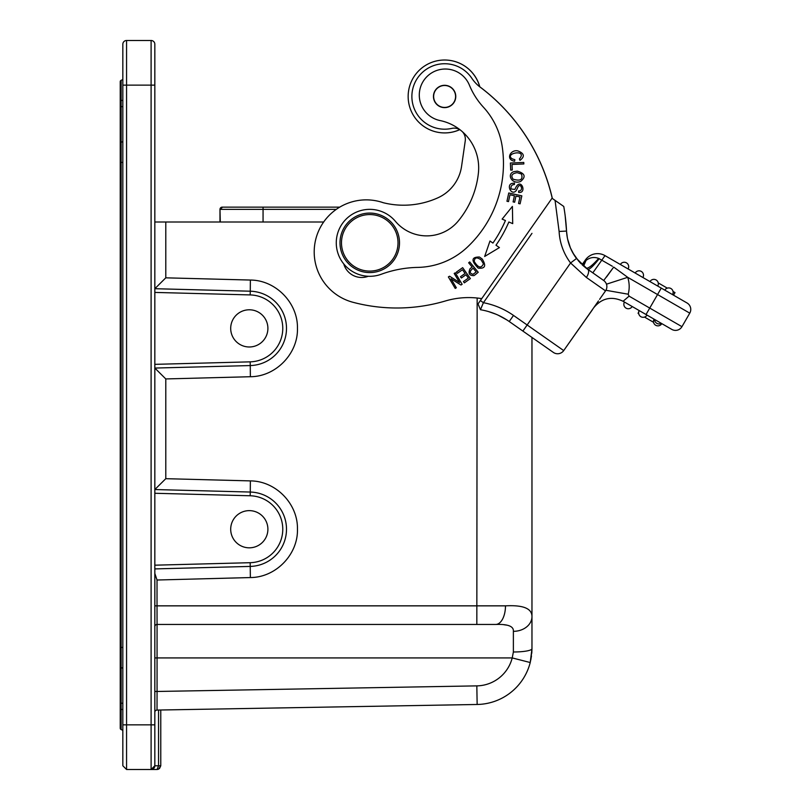 <?xml version="1.0" encoding="UTF-8"?>
<svg xmlns="http://www.w3.org/2000/svg" width="810" height="810" viewBox="0 0 810 810"><rect width="100%" height="100%" fill="white"/><g stroke="black" fill="none" stroke-linecap="round" stroke-linejoin="round"><path stroke-width="1.21" d="M120.234 157.656L120.234 143.694A1.488 1.488 0 0 1 121.135 142.327L121.135 100.41L122.836 100.41L122.836 44.216L122.836 765.774L126.562 769.5L151.106 769.5L154.831 765.784L154.831 44.216A3.716 3.716 0 0 0 151.106 40.5A3.716 3.716 0 0 1 154.831 44.216M122.836 79.572L121.135 80.301A1.488 1.488 180 0 0 120.234 81.678L120.234 106.636L120.234 100.399L121.135 100.41L120.234 100.41L121.135 100.41L121.135 80.301A1.488 1.488 180 0 0 120.234 81.668L120.234 143.704M122.836 106.636L120.234 106.636L120.234 134.47L120.234 100.41M120.234 135.969L120.234 135.189M154.831 712.122L154.831 712.274A2.228 2.228 0 0 1 157.019 710.066A2.228 2.228 0 0 0 154.831 712.294L154.831 711.585M154.831 709.499L154.831 657.922L157.059 657.922L157.059 624.449A2.228 2.228 0 0 0 154.831 626.677A2.228 2.228 0 0 1 157.059 624.449L157.019 605.85L154.831 605.85L154.831 611.256M154.831 616.278L154.831 626.677A2.228 2.228 0 0 1 157.059 624.449L495.71 624.449C507.921 624.004 513.803 626.302 513.378 631.334A18.6 14.762 0 0 0 531.967 616.572L531.967 337.436L553.351 352.411A7.442 7.442 0 0 0 563.709 350.588L598.469 300.945M154.831 608.482L154.831 573.46M154.831 489.554L154.831 368.064L165.787 378.938L165.787 478.68L154.831 489.544L250.27 492.045L250.179 495.771A33.473 33.473 0 0 1 282.771 529.234A33.473 33.473 0 0 1 250.179 562.697L154.831 565.188M154.831 288.704L154.831 222.011L165.787 222.011L165.787 277.83L154.831 288.704L250.27 291.205L250.371 280.047C275.724 280.118 297.989 302.879 297.452 328.273C298.191 353.545 275.906 376.66 250.371 376.721L250.27 365.563L154.831 368.064M122.836 44.216A3.716 3.716 0 0 1 126.562 40.5L151.106 40.5L151.106 724.859L154.831 724.859L154.831 765.774L151.106 769.5L157.059 769.5L158.547 765.784L158.547 710.036L160.775 709.995L157.019 710.066L157.059 691.467L154.831 691.456L154.831 694.939M154.831 573.419L157.019 580.011L157.019 605.85L505.481 605.85C523.138 604.898 531.967 608.472 531.967 616.572L531.967 648.688L531.967 616.572L531.967 648.688L530.945 659.34M154.831 568.914L250.27 566.413A37.189 37.189 0 0 0 286.497 529.234A37.189 37.189 0 0 0 250.27 492.045L250.371 480.897C275.724 480.958 297.989 503.729 297.452 529.112C298.191 554.384 275.906 577.51 250.371 577.56L250.179 562.697M249.298 547.823A18.6 18.6 0 0 0 267.897 529.234A18.6 18.6 0 0 0 249.298 510.634A18.6 18.6 0 0 0 230.698 529.234A18.6 18.6 0 0 0 249.298 547.823M249.298 346.984A18.6 18.6 0 0 0 267.897 328.384A18.6 18.6 0 0 0 249.298 309.784A18.6 18.6 0 0 0 230.698 328.384A18.6 18.6 0 0 0 249.298 346.984M323.656 222.011L165.787 222.011M530.256 662.428L530.226 662.529A55.789 55.789 0 0 1 477.151 704.477L476.827 685.878L157.059 691.467L157.019 710.066L477.151 704.477A55.789 55.789 0 0 0 530.226 662.529L531.967 648.688A18.6 3.291 0 0 1 513.378 651.989L512.234 657.862M504.073 624.753L507.07 625.188M153.09 768.923L154.639 766.948M154.781 766.392L154.578 767.131L154.831 765.784L160.775 765.784L158.487 769.216L157.059 769.5M154.831 765.774L151.106 769.5L126.562 769.5L122.836 765.774M158.487 769.216L160.775 765.784L160.775 709.995M151.106 769.5L152.503 769.227L151.106 769.5L151.106 724.859L126.562 724.859L126.562 769.49M153.88 768.265L154.366 767.576L153.88 768.265M122.847 730.306L121.135 729.567A1.488 1.488 180 0 1 120.234 728.2L120.234 728.261M122.836 706.35L122.836 709.469L121.135 709.459L121.135 647.433L122.847 647.463M120.234 673.859L120.234 666.164A1.488 1.488 0 0 0 121.135 667.531L122.836 668.27L122.836 647.463M120.234 143.694L120.234 162.395L120.234 143.694A1.488 1.488 0 0 1 121.135 142.327L122.836 141.598L122.836 142.611M122.836 144.393L122.836 147.724M122.836 152.077L122.836 157.089M120.234 620.632L120.234 620.895A1.488 1.488 0 0 0 120.234 620.916L120.234 727.987M120.234 728.2A1.488 1.488 180 0 0 121.135 729.567L121.135 709.459L120.234 709.449L120.234 727.927L120.234 703.242L122.836 703.232M120.234 679.367L120.234 703.212L120.234 679.367M120.234 678.709L120.234 666.174A1.488 1.488 0 0 0 121.135 667.541L122.836 668.27M122.836 663.248L122.836 663.795M122.836 158.233L122.836 154.295M122.836 150.862L122.836 148.23M122.836 146.61L122.836 146.053M120.234 661.436L120.234 660.433M120.234 162.415L121.125 162.415L120.234 162.385L120.234 666.164A1.488 1.488 0 0 0 121.135 667.541M121.135 142.327L121.146 647.433L120.234 647.392L120.234 666.164M121.135 187.596L121.135 162.415L122.836 162.425M120.234 675.398L120.234 693.887M121.146 647.433L120.234 647.433L120.234 663.562L120.234 207.654L120.234 602.205M120.234 199.23L120.234 196.486M120.234 207.654L120.234 188.963A1.488 1.488 0 0 1 120.234 188.932L120.234 189.591M120.234 134.237L120.234 131.382L120.234 134.47L121.135 134.48M120.234 121.733L120.234 120.366M120.234 118.483L120.234 116.701M120.234 204.019L120.234 189.216M120.234 679.185L120.234 693.745M120.234 190.957L120.234 194.734M120.234 146.327L120.234 137.558M120.234 613.221L120.234 514.836M120.234 188.963L120.234 188.963A1.488 1.488 0 0 1 120.234 188.932A1.488 1.488 0 0 0 120.234 188.963L120.234 294.486M229.21 207.137L222.223 207.137A2.228 2.228 -90 0 0 219.986 209.365L220.29 222.011M220.29 209.365L222.517 207.137A2.228 2.228 0 0 0 220.29 209.365L263.058 209.365L263.058 207.137L339.734 207.137M262.764 207.137L228.916 207.137M495.71 624.449A18.6 9.771 -90 0 0 505.481 605.85M531.471 656.151L530.226 662.529L512.214 657.922A37.189 37.189 0 0 1 476.827 685.878M531.785 653.214L531.967 648.688L530.226 662.529M460.131 129.843A11.158 11.158 0 0 0 451.757 128.405A32.734 32.734 0 0 1 417.798 77.689A32.734 32.734 0 0 1 471.805 78.246A37.189 37.189 0 0 0 479.419 86.559A193.408 193.408 0 0 1 552.268 198.41L563.76 206.459A203.077 203.077 0 0 1 566.544 231.073L565.178 215.835M462.429 131.757A11.158 11.158 0 0 1 465.244 140.889L461.568 166.354A40.915 40.915 0 0 1 437.926 197.792A83.541 83.541 0 0 1 383.312 202.733A52.073 52.073 0 0 0 323.615 222.072A52.073 52.073 0 0 0 352.897 302.262A171.092 171.092 0 0 0 445.449 300.955A81.83 81.83 0 0 1 481.727 298.627L552.025 198.237L555.063 200.394L559.113 231.457A57.277 57.277 0 0 0 570.574 262.977L576.517 258.491L587.726 269.325C589.417 269.73 593.254 266.166 599.248 258.643L598.691 258.42C592.252 265.609 588.03 268.829 586.035 268.08L582.613 265.214M343.764 263.928A18.6 18.6 0 0 0 368.267 276.271M508.852 221.991L512.71 223.631L512.406 206.418L502.119 219.115L505.43 220.523A125.337 125.337 0 0 1 492.925 243.071L489.979 241.015L484.663 256.466L499.416 247.597L495.983 245.197A129.063 129.063 0 0 0 508.852 221.991M520.091 203.847L521.832 195.828L508.751 192.993L506.959 201.255L508.498 201.599L509.976 194.785L514.431 195.757L513.094 201.892L514.633 202.227L515.96 196.091L519.969 196.962L518.552 203.502L520.091 203.847M523.776 162.456L510.391 163.023L510.695 170.1L512.274 170.029L512.031 164.45L523.837 163.954L523.776 162.456M514.583 161.241L514.846 159.691L512.173 158.831C503.658 153.181 528.059 148.777 519.402 158.963L519.99 160.38C525.012 156.522 524.303 153.363 517.853 150.913C510.371 149.232 505.308 159.702 514.583 161.241M475.247 274.722L478.224 272.261L469.699 261.934L468.656 262.794L472.119 266.996L470.094 268.667C467.988 273.405 469.274 275.724 473.961 275.613L475.247 274.722M482.203 259.008L479.449 257.023C471.349 256.962 470.934 260.658 478.224 268.11C485.119 268.89 486.445 265.862 482.203 259.008M517.276 171.143L513.904 171.659C506.422 173.907 511.738 184.964 520.607 181.47C526.176 176.823 525.062 173.381 517.276 171.143M515.778 187.535L514.866 189.449L511.039 188.983C510.644 186.138 511.778 184.65 514.431 184.518L514.471 183.09L512.001 183.404C505.906 185.105 511.697 196.385 516.274 190.492L517.448 188.112C520.06 180.893 524.485 191.038 518.663 190.957L518.613 192.405C527.31 193.641 521.103 177.147 515.778 187.535M470.387 278.589L462.662 267.654L456.425 272.069L457.336 273.355L462.469 269.73L465.102 273.456L460.475 276.726L461.376 278.002L466.003 274.732L468.372 278.083L463.431 281.576L464.343 282.862L470.387 278.589M459.574 282.508L449.56 276.22L448.365 276.929L455.22 288.431L456.334 287.773L450.957 278.741L460.961 285.019L462.156 284.3L455.301 272.798L454.187 273.466L459.574 282.508M495.983 245.197L499.416 247.597M489.979 241.015L492.925 243.071M476.169 271.907L473.101 274.286C469.314 273.385 469.314 271.36 473.121 268.211L476.169 271.907M474.225 261.438C474.589 257.357 476.908 256.871 481.18 259.969L483.449 263.787C481.251 268.697 478.183 267.918 474.225 261.438M513.115 179.182C510.594 175.638 511.95 173.472 517.185 172.682L521.448 174.008C523.219 179.618 520.445 181.349 513.115 179.182M440.073 120.558A26.031 26.031 0 0 1 423.893 80.281A26.031 26.031 0 0 1 469.405 85.161A74.388 74.388 0 0 0 483.428 107.203A74.388 74.388 0 0 1 502.22 146.62A115 115 0 0 1 467.36 247.141A74.388 74.388 0 0 1 417.727 267.401A111.578 111.578 0 0 0 381.308 274.246A33.473 33.473 0 0 1 342.195 223.823A33.473 33.473 0 0 1 395.381 221.292A40.915 40.915 0 0 0 458.278 220.978A90.457 90.457 0 0 0 478.406 173.016A48.347 48.347 0 0 0 440.073 120.558M459.756 129.62A36.45 36.45 0 0 1 415.773 74.166A36.45 36.45 0 0 1 479.753 86.802M495.993 314.219L488.582 311.597A70.672 70.672 0 0 0 480.451 309.724L483.418 302.697L480.37 300.561L552.025 198.237M480.37 300.561L478.022 303.922L480.451 309.724A70.672 70.672 0 0 1 492.794 312.974A70.672 70.672 0 0 0 480.451 309.724M559.295 203.33L559.943 203.776M537.506 341.314L509.237 321.519L513.5 315.424A78.104 78.104 0 0 0 483.418 302.697L482.76 304.226M481.859 306.332L481.211 307.881M480.856 308.721L480.482 309.643M483.418 302.697L531.967 233.361M506.979 320.001L498.302 315.232M509.237 321.519A70.672 70.672 0 0 0 492.794 312.974A70.672 70.672 0 0 1 509.237 321.519L553.351 352.411M601.212 297.027L605.526 290.871L586.359 277.445L570.574 262.977L527.148 324.982L513.5 315.424M586.359 277.445A7.442 3.544 -55 0 0 587.726 269.325L589.002 270.216M579.98 262.612L574.138 255.049M574.108 254.998L570.412 247.911L567.628 239.142M566.565 231.498L567.375 237.927A49.835 49.835 0 0 0 567.526 238.687M585.964 268.029L603.703 280.513L613.697 267.077L627.699 277.314L606.467 284.188M612.39 266.277L598.691 258.42C594.105 256.719 589.893 257.388 586.045 260.435L583.575 266.075M479.814 86.812A193.408 193.408 0 0 1 552.339 198.46L552.268 198.41M377.521 201.093A52.073 52.073 0 0 1 383.312 202.723M559.264 203.31L555.528 200.718M567.709 239.497L569.936 246.746M572.862 252.902L578.826 261.346M579.93 262.551L581.084 263.746M595.178 305.654L593.659 307.81A22.315 22.315 0 0 0 593.659 307.81C601.8 298.05 611.611 295.873 623.103 301.279L629.076 296.146L628.196 294.212A29.757 29.757 0 0 0 627.699 277.314L657.548 294.546L646.026 314.513L671.794 329.397A7.442 7.442 0 0 0 681.949 326.673L689.766 313.146A7.442 7.442 0 0 0 687.042 302.981L605.009 255.626A14.874 14.874 0 0 0 585.387 259.969L586.278 260.243M592.555 309.552L563.709 350.588L527.148 324.982L522.885 331.077M598.013 301.593L597.658 302.11M595.654 304.965L598.053 301.543M628.196 294.212L605.931 290.284L604.928 291.721L605.526 290.871A7.442 7.442 0 0 0 603.703 280.513A7.442 7.442 0 0 1 605.526 290.871L599.582 299.346M605.9 282.933L604.989 281.647M600.068 277.962L596.433 275.42M592.798 272.879L605.009 255.626L649.995 281.596A4.465 4.465 0 0 1 656.424 280.169A4.465 4.465 0 0 1 657.73 286.062A4.465 4.465 0 0 0 656.424 280.169A4.465 4.465 0 0 1 657.73 286.062M586.045 260.435L582.269 264.9M585.387 259.969L582.066 264.708M582.846 265.427L583.858 262.977M565.147 215.561L565.987 223.287M566.099 224.572L566.544 231.022M605.526 290.861A7.442 7.442 0 0 0 606.761 285.302M681.949 326.673A7.442 7.442 0 0 1 671.794 329.397A7.442 7.442 0 0 0 681.949 326.673L629.076 296.146L623.103 301.279L646.026 314.513M671.794 329.397L661.284 323.332A4.465 4.465 30 0 1 654.591 319.464L654.075 319.16A4.465 4.465 0 0 0 655.705 325.266A4.465 4.465 0 0 0 661.8 323.625A4.465 4.465 0 0 1 655.705 325.266M646.987 315.07A4.465 4.465 91 0 1 640.892 316.71A4.465 4.465 91 0 0 646.987 315.07L639.262 310.615A4.465 4.465 0 0 0 640.892 316.71A4.465 4.465 0 0 0 646.987 315.07L654.075 319.16M632.175 306.514L624.439 302.059A4.465 4.465 0 0 0 626.079 308.154A4.465 4.465 0 0 0 632.175 306.514A4.465 4.465 0 0 1 626.079 308.154A4.465 4.465 0 0 0 632.175 306.514M673.049 291.468L675.003 292.592L673.515 295.174L687.042 302.981A7.442 7.442 0 0 1 689.766 313.146L657.548 294.546L661.274 288.107L664.818 290.152A4.465 4.465 0 0 1 671.237 288.725A4.465 4.465 0 0 1 672.543 294.607A4.465 4.465 0 0 0 671.237 288.725A4.465 4.465 0 0 1 672.543 294.607M658.236 282.913L667.288 288.137M670.913 288.512A4.465 4.465 0 0 1 671.237 288.725A4.465 4.465 0 0 0 670.913 288.512A4.465 4.465 -60 0 0 664.818 290.152A4.465 4.465 -60 0 1 670.913 288.512M656.09 279.956A4.465 4.465 -60 0 0 649.995 281.596A4.465 4.465 -60 0 1 656.09 279.956A4.465 4.465 0 0 1 656.424 280.169M641.601 271.613A4.465 4.465 0 0 0 641.277 271.411A4.465 4.465 -60 0 0 635.182 273.041A4.465 4.465 0 0 1 641.601 271.613A4.465 4.465 0 0 1 642.907 277.506A4.465 4.465 0 0 0 641.601 271.613A4.465 4.465 0 0 1 642.907 277.506M620.369 264.485A4.465 4.465 -60 0 1 626.464 262.855A4.465 4.465 -60 0 0 620.369 264.485A4.465 4.465 0 0 1 626.788 263.058A4.465 4.465 0 0 1 628.094 268.95A4.465 4.465 0 0 0 626.788 263.058A4.465 4.465 0 0 1 628.094 268.95M638.685 312.336L638.088 313.369L638.756 313.753M644.517 317.085L653.569 322.309M638.088 313.369L639.171 310.564M605.85 282.852L604.918 281.576M606.467 277.081L613.697 267.077M452.486 60.871A36.45 36.45 0 0 1 479.824 86.852M459.796 129.64A36.45 36.45 0 0 1 436.782 132.06M566.544 231.073A49.835 49.835 0 0 0 576.517 258.491A49.835 49.835 0 0 1 566.544 231.073L559.113 231.457M435.426 90.133A11.158 11.158 0 0 0 438.271 105.654A11.158 11.158 0 0 0 453.792 102.799A11.158 11.158 0 0 0 450.937 87.278A11.158 11.158 0 0 0 435.426 90.133M352.684 267.199A29.757 29.757 0 0 1 345.374 225.757A29.757 29.757 0 0 1 386.815 218.457A29.757 29.757 0 0 1 394.126 259.899A29.757 29.757 0 0 1 352.684 267.199M353.535 265.984A28.269 28.269 0 0 0 392.901 259.038A28.269 28.269 0 0 0 385.965 219.672A28.269 28.269 0 0 0 346.599 226.618A28.269 28.269 0 0 0 353.535 265.984M455.321 98.83A10.976 10.976 0 0 1 442.24 107.173A10.976 10.976 0 0 1 433.897 94.092A10.976 10.976 0 0 1 446.978 85.749A10.976 10.976 0 0 1 455.321 98.83M250.27 365.563A37.189 37.189 0 0 0 286.497 328.384A37.189 37.189 0 0 0 250.27 291.205L250.179 294.921A33.473 33.473 0 0 1 282.771 328.384A33.473 33.473 0 0 1 250.179 361.847L250.27 365.563A37.189 37.189 0 0 0 286.497 328.384A37.189 37.189 0 0 0 250.27 291.205M157.059 691.467L157.059 657.922L512.214 657.922M157.019 580.011L250.371 577.56M154.831 493.27L250.179 495.771M250.371 480.897L165.787 478.68M165.787 378.938L250.371 376.721M250.179 361.847L154.831 364.348M154.831 292.42L250.179 294.921M250.371 280.047L165.787 277.83M477.151 298.019L476.827 624.449M126.562 40.5L126.562 85.131L154.831 85.131M122.836 85.131L126.562 85.131L126.562 724.859L122.836 724.859M121.135 80.301L120.234 81.668M121.135 207.694L121.135 333.923M263.058 222.011L263.058 209.365L336.292 209.365M219.986 209.365L219.986 222.011L219.986 209.365L222.223 207.137M513.378 651.989L513.378 631.334M583.423 265.943L585.508 261.053M250.27 566.413A37.189 37.189 0 0 0 286.497 529.234A37.189 37.189 0 0 0 250.27 492.045M661.284 323.332A4.465 4.465 30 0 1 654.591 319.464M154.831 691.456L154.831 694.879M154.831 699.972L154.831 704.508M154.831 708.193L154.831 710.785M154.831 613.626L154.831 618.263M154.831 622.09L154.831 624.854M154.831 691.467L154.831 694.686M154.831 699.688L154.831 704.173M154.831 707.869L154.831 710.532M159.459 768.619L160.775 765.784M120.234 647.392L120.234 658.398M587.544 269.193L586.035 268.08M565.987 223.195L565.663 219.935M565.451 218.082L565.137 215.48M488.582 311.597L495.629 314.067M495.862 314.169L497.472 314.857M501.046 316.578L504.114 318.249M565.967 222.973L565.765 220.948M565.4 217.617L565.188 215.905"/></g></svg>
